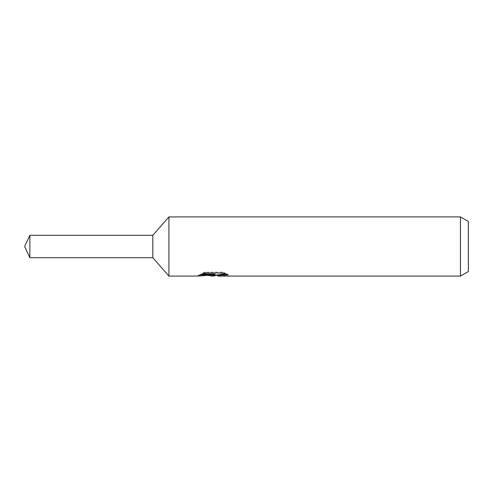 <?xml version="1.0" encoding="UTF-8"?>
<svg xmlns="http://www.w3.org/2000/svg" width="493" height="493" viewBox="0 0 493 493"><rect width="100%" height="100%" fill="white"/><g stroke="black" fill="none" stroke-linecap="round" stroke-linejoin="round"><path stroke-width="0.37" stroke-dasharray="2.46 1.85" d="M213.5 274.958L213.98 274.78L213.29 275.34L224.956 273.473L224.956 274.804L217.82 275.297M224.956 274.804L224.956 275.556L224.956 274.262L216.402 275.34M217.992 276.08L224.956 275.556M225.88 274.04L228.08 274.244L223.002 272.148L205.501 272.148L205.501 272.98M223.002 272.148L223.002 272.98M228.08 274.244L228.08 275.008M224.956 273.473L224.956 274.262M215.065 274.022L198.198 275.34L204.694 272.148C206.733 274.256 208.903 275.322 211.195 275.34M205.501 272.148L200.879 274.022L202.66 274.022M200.879 274.022L200.879 274.798M198.5 275.199L198.5 275.944M204.694 272.148L204.694 272.98L198.192 276.08L198.192 275.34L209.192 275.34M208.132 275.421L204.694 272.98M468.35 221.474L468.35 271.526M460.462 216.92L460.462 276.08M168.92 216.92L168.92 276.08M152.83 235.309L152.83 257.691M29.87 235.309L29.87 257.691M213.198 276.043L213.198 275.304M213.29 275.34L213.98 275.34"/><path stroke-width="0.74" d="M202.66 274.022L215.065 274.022L215.065 274.798L198.198 276.08L168.92 276.08L152.83 257.691L152.83 235.309L168.92 216.92L460.462 216.92L468.35 221.474L468.35 271.526L460.462 276.08L217.992 276.08L217.82 275.297L219.909 274.583L225.88 274.04M168.92 276.08L168.92 216.92M216.402 275.34L213.29 276.08L208.132 275.421M213.29 276.08L213.98 275.538L211.195 276.08M460.462 276.08L460.462 216.92M215.065 274.798L200.879 274.798L205.501 272.98L223.002 272.98L228.08 275.008L222.195 274.952L217.82 276.037M213.98 274.909L213.98 275.538M209.192 275.34L213.5 274.958M152.83 257.691L29.87 257.691L24.65 246.5L29.87 235.309L152.83 235.309M29.87 257.691L29.87 235.309M213.98 275.34L217.82 275.34"/></g></svg>
